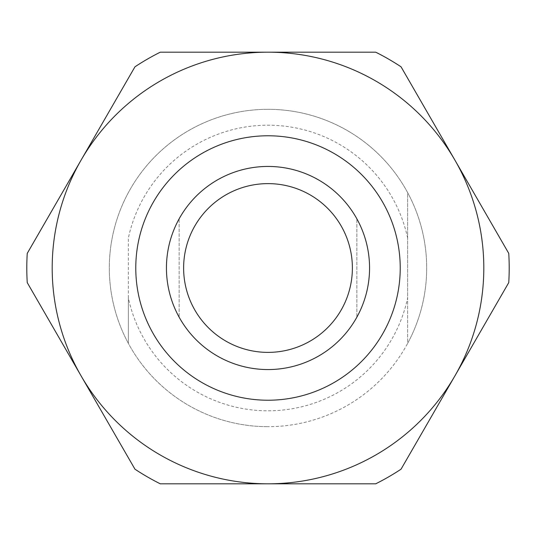 <?xml version="1.0" encoding="UTF-8"?>
<svg xmlns="http://www.w3.org/2000/svg" width="536" height="536" viewBox="0 0 536 536"><rect width="100%" height="100%" fill="white"/><g stroke="black" fill="none" stroke-linecap="round" stroke-linejoin="round"><path stroke-width="0.4" stroke-dasharray="2.68 2.01" d="M407.641 238.058A142.817 142.817 0 0 0 128.359 238.058L128.359 343.368A158.683 158.683 0 0 0 268 426.683A158.683 158.683 0 0 1 109.317 268A158.683 158.683 0 0 1 268 109.317A158.683 158.683 0 0 0 128.359 343.368L128.359 297.942A142.817 142.817 0 0 0 407.641 297.942L407.641 343.368A158.683 158.683 0 0 0 407.641 192.632L407.641 297.942M509.2 268A241.2 241.2 0 0 0 508.758 253.381L454.897 160.096L508.758 253.381A241.2 241.2 0 0 1 508.758 282.619L401.035 469.194A241.2 241.2 0 0 1 375.716 483.814L160.284 483.814A241.2 241.2 0 0 1 134.965 469.194L27.242 282.619A241.2 241.2 0 0 1 27.242 253.381A241.2 241.2 0 0 0 26.8 268A241.2 241.2 0 0 1 27.242 253.381L81.103 160.096A215.814 215.814 0 0 0 268 483.814A215.814 215.814 0 0 0 454.897 160.096L508.758 253.381A241.2 241.2 0 0 1 508.758 282.619A241.2 241.2 0 0 0 509.2 268M81.103 160.096L27.242 253.381L81.103 160.096A215.814 215.814 0 0 0 268 483.814A215.814 215.814 0 0 0 454.897 160.096A215.814 215.814 0 0 0 81.103 160.096L134.965 66.806A241.2 241.2 0 0 1 160.284 52.186L375.716 52.186A241.2 241.2 0 0 1 401.035 66.806L454.897 160.096A215.814 215.814 0 0 0 81.103 160.096L134.965 66.806A241.2 241.2 0 0 1 160.284 52.186A241.2 241.2 0 0 0 134.965 66.806L81.103 160.096M268 183.62A84.38 84.38 0 0 0 183.62 268A84.38 84.38 0 0 0 268 352.38A84.38 84.38 0 0 0 352.38 268A84.38 84.38 0 0 0 268 183.62A84.38 84.38 0 0 0 183.62 268A84.38 84.38 0 0 0 268 352.38A84.38 84.38 0 0 0 352.38 268A84.38 84.38 0 0 0 268 183.62M268 166.441A101.559 101.559 0 0 0 166.441 268A101.559 101.559 0 0 0 268 369.559A101.559 101.559 0 0 0 369.559 268A101.559 101.559 0 0 0 268 166.441A101.559 101.559 0 0 0 166.441 268A101.559 101.559 0 0 0 268 369.559A101.559 101.559 0 0 0 369.559 268A101.559 101.559 0 0 0 268 166.441M400.225 268A132.225 132.225 0 0 0 268 135.776A132.225 132.225 0 0 0 135.776 268A132.225 132.225 0 0 0 268 400.225A132.225 132.225 0 0 0 400.225 268A132.225 132.225 0 0 0 268 135.776A132.225 132.225 0 0 0 135.776 268A132.225 132.225 0 0 0 268 400.225A132.225 132.225 0 0 0 400.225 268A132.225 132.225 0 0 1 268 400.225A132.225 132.225 0 0 1 135.776 268M268 109.317A158.683 158.683 0 0 1 426.683 268A158.683 158.683 0 0 1 268 426.683A158.683 158.683 0 0 0 407.641 343.368L407.641 192.632A158.683 158.683 0 0 0 268 109.317M401.035 66.806A241.2 241.2 0 0 0 375.716 52.186A241.2 241.2 0 0 1 401.035 66.806L454.897 160.096L401.035 66.806M375.716 483.814A241.2 241.2 0 0 0 401.035 469.194A241.2 241.2 0 0 1 375.716 483.814L160.284 483.814A241.2 241.2 0 0 1 134.965 469.194A241.2 241.2 0 0 0 160.284 483.814L375.716 483.814M27.242 282.619A241.2 241.2 0 0 1 26.8 268A241.2 241.2 0 0 0 27.242 282.619L81.103 375.904L27.242 282.619M160.284 52.186L268 52.186L160.284 52.186M134.965 469.194L81.103 375.904L134.965 469.194M454.897 375.904L401.035 469.194L454.897 375.904M375.716 52.186L268 52.186L375.716 52.186M128.359 297.942L128.359 238.058M179.138 218.835A101.559 101.559 0 0 0 179.138 317.165A101.559 101.559 0 0 1 179.138 218.835L179.138 317.165L179.138 218.835M356.862 218.835A101.559 101.559 0 0 1 356.862 317.165L356.862 218.835L356.862 317.165A101.559 101.559 0 0 0 356.862 218.835"/><path stroke-width="0.8" d="M509.2 268A241.2 241.2 0 0 0 508.758 253.381L454.897 160.096A215.814 215.814 0 0 0 268 52.186L160.284 52.186A241.2 241.2 0 0 0 134.965 66.806L81.103 160.096A215.814 215.814 0 0 0 268 483.814A215.814 215.814 0 0 0 454.897 160.096L401.035 66.806A241.2 241.2 0 0 0 375.716 52.186L268 52.186A215.814 215.814 0 0 0 81.103 160.096L27.242 253.381A241.2 241.2 0 0 0 27.242 282.619L134.965 469.194A241.2 241.2 0 0 0 160.284 483.814L375.716 483.814A241.2 241.2 0 0 0 401.035 469.194L508.758 282.619A241.2 241.2 0 0 0 509.2 268M135.776 268A132.225 132.225 0 0 1 268 135.776A132.225 132.225 0 0 1 400.225 268A132.225 132.225 0 0 1 268 400.225A132.225 132.225 0 0 1 135.776 268M268 166.441A101.559 101.559 0 0 0 166.441 268A101.559 101.559 0 0 0 268 369.559A101.559 101.559 0 0 0 369.559 268A101.559 101.559 0 0 0 268 166.441M268 183.62A84.38 84.38 0 0 0 183.62 268A84.38 84.38 0 0 0 268 352.38A84.38 84.38 0 0 0 352.38 268A84.38 84.38 0 0 0 268 183.62"/></g></svg>
